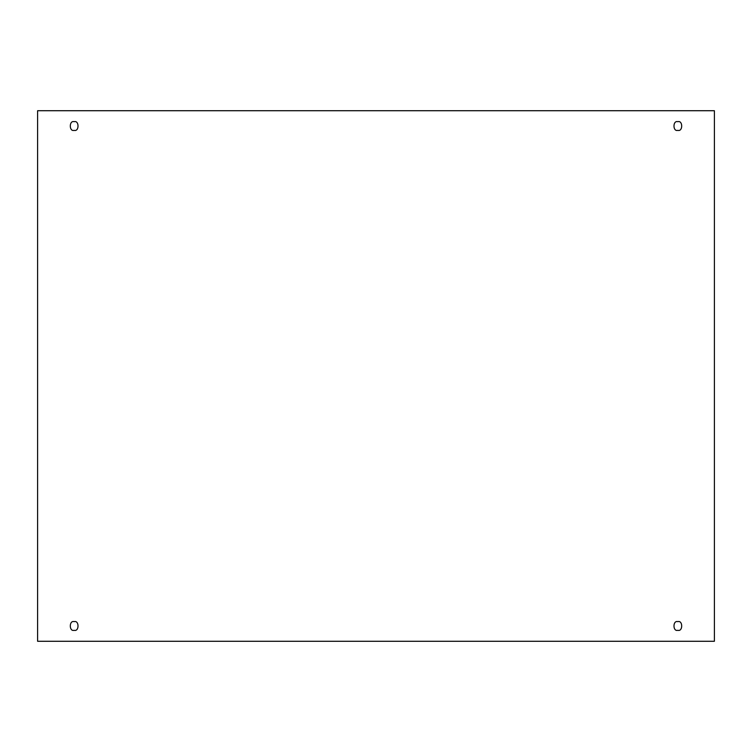 <?xml version="1.0" encoding="UTF-8"?>
<svg xmlns="http://www.w3.org/2000/svg" width="752" height="752" viewBox="0 0 752 752"><rect width="100%" height="100%" fill="white"/><g stroke="black" fill="none" stroke-linecap="round" stroke-linejoin="round"><path stroke-width="0.56" stroke-dasharray="3.76 2.82" d="M74.157 621.641C79.308 620.099 79.308 631.849 74.157 630.308C79.308 631.849 79.308 620.099 74.157 621.641C69.015 620.099 69.015 631.849 74.157 630.308C69.015 631.849 69.015 620.099 74.157 621.641M677.843 621.641C682.985 620.099 682.985 631.849 677.843 630.308C682.985 631.849 682.985 620.099 677.843 621.641C672.692 620.099 672.692 631.849 677.843 630.308C672.692 631.849 672.692 620.099 677.843 621.641M677.843 121.692C682.985 120.151 682.985 131.901 677.843 130.359C682.985 131.901 682.985 120.151 677.843 121.692C672.692 120.151 672.692 131.901 677.843 130.359C672.692 131.901 672.692 120.151 677.843 121.692M74.157 121.692C79.308 120.151 79.308 131.901 74.157 130.359C79.308 131.901 79.308 120.151 74.157 121.692C69.015 120.151 69.015 131.901 74.157 130.359C69.015 131.901 69.015 120.151 74.157 121.692M714.4 110.723L37.6 110.723L37.6 641.277L714.4 641.277L714.4 110.723L714.4 641.277L37.6 641.277L37.6 110.723L714.4 110.723"/><path stroke-width="1.13" d="M74.157 630.308C79.308 631.849 79.308 620.099 74.157 621.641C79.308 620.099 79.308 631.849 74.157 630.308C69.015 631.849 69.015 620.099 74.157 621.641C69.015 620.099 69.015 631.849 74.157 630.308M677.843 630.308C682.985 631.849 682.985 620.099 677.843 621.641C682.985 620.099 682.985 631.849 677.843 630.308C672.692 631.849 672.692 620.099 677.843 621.641C672.692 620.099 672.692 631.849 677.843 630.308M677.843 130.359C682.985 131.901 682.985 120.151 677.843 121.692C682.985 120.151 682.985 131.901 677.843 130.359C672.692 131.901 672.692 120.151 677.843 121.692C672.692 120.151 672.692 131.901 677.843 130.359M74.157 130.359C79.308 131.901 79.308 120.151 74.157 121.692C79.308 120.151 79.308 131.901 74.157 130.359C69.015 131.901 69.015 120.151 74.157 121.692C69.015 120.151 69.015 131.901 74.157 130.359M37.6 110.723L714.4 110.723L714.4 641.277L37.6 641.277L37.6 110.723L37.6 641.277L714.4 641.277L714.4 110.723L37.6 110.723"/></g></svg>
